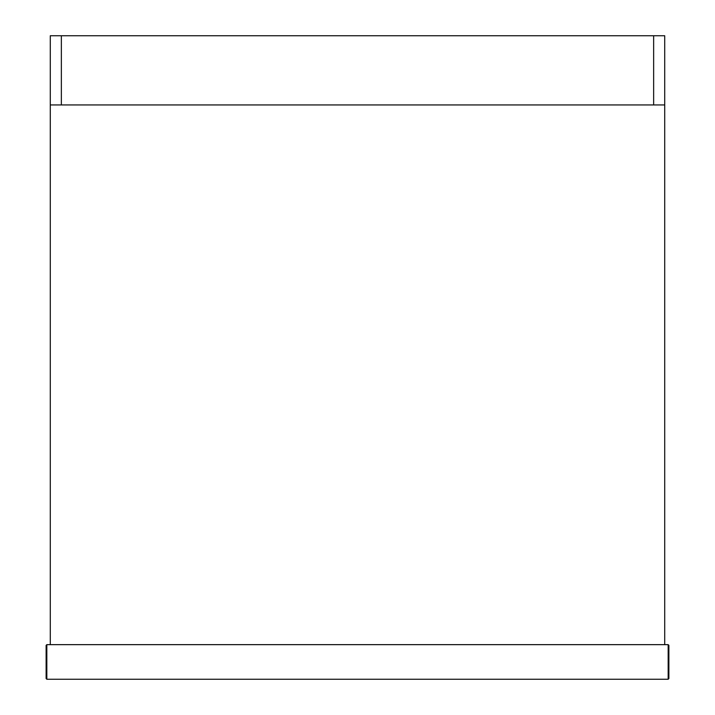 <?xml version="1.0" encoding="UTF-8"?>
<svg xmlns="http://www.w3.org/2000/svg" width="715" height="715" viewBox="0 0 715 715"><rect width="100%" height="100%" fill="white"/><g stroke="black" fill="none" stroke-linecap="round" stroke-linejoin="round"><path stroke-width="1.07" d="M664.718 104.944L664.718 35.75L653.644 35.75L653.644 104.944L664.718 104.944L50.282 104.944L50.282 644.653L664.718 644.653L664.718 104.944M61.356 35.75L50.282 35.75L50.282 104.944L61.356 104.944L61.356 35.75L653.644 35.75M668.176 679.25L668.874 678.562L668.874 645.341L668.176 644.653L668.176 679.25L46.824 679.25L46.126 678.562L46.126 645.341L46.824 644.653L668.176 644.653M46.824 679.25L46.824 644.653"/></g></svg>
